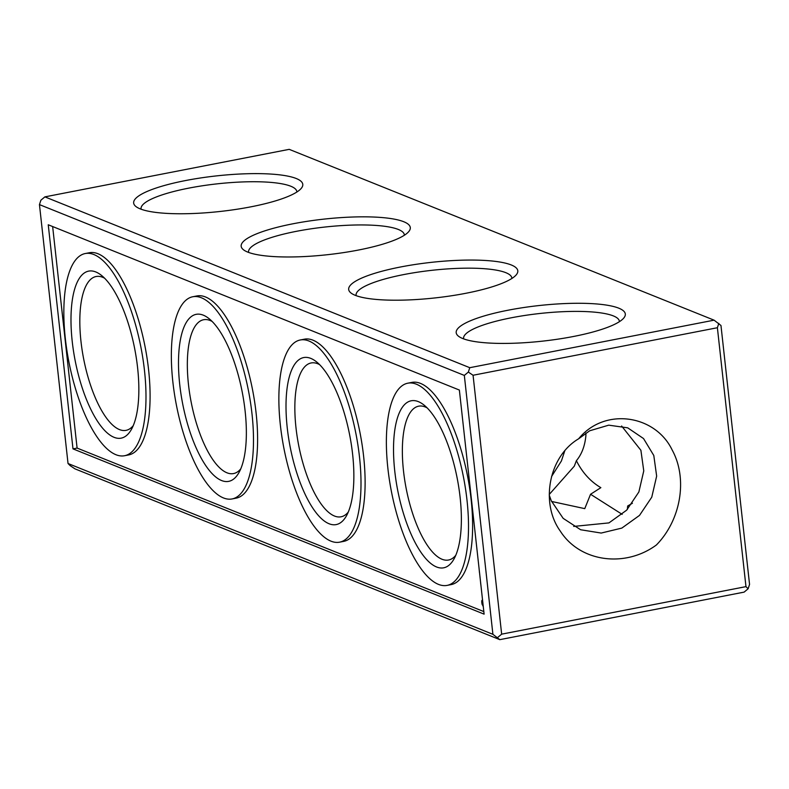 <?xml version="1.0" encoding="UTF-8"?>
<svg xmlns="http://www.w3.org/2000/svg" width="789" height="789" viewBox="0 0 789 789"><rect width="100%" height="100%" fill="white"/><g stroke="black" fill="none" stroke-linecap="round" stroke-linejoin="round"><path stroke-width="1.18" d="M179.744 384.716A85.074 30.347 79 0 1 208.789 318.45A85.074 30.347 79 0 1 242.223 392.054A85.074 30.347 79 0 1 238.82 472.818A85.074 30.347 79 0 1 205.564 465.313A85.074 30.347 79 0 1 179.744 384.716M240.773 468.834A78.358 27.95 79 0 1 233.544 473.568A78.358 27.95 79 0 1 188.482 384.549A78.358 27.95 79 0 1 203.621 319.732A78.358 27.95 79 0 1 212.093 321.419M172.86 381.945A102.994 36.738 -101 0 0 232.094 498.944A102.994 36.738 -101 0 0 248.486 390.831A102.994 36.738 -101 0 0 192.763 296.753A102.994 36.738 -101 0 0 172.86 381.945M232.094 498.944L236.197 498.145A102.994 36.738 -101 0 0 252.598 390.032A102.994 36.738 -101 0 0 196.865 295.954L192.763 296.753M499.792 639.652L744.116 592.125L748.12 588.781L749.55 584.393L720.968 325.492L714.084 320.166L289.208 149.348L44.884 196.875L40.88 200.219L39.45 204.607L68.032 463.508L70.182 465.658L74.916 468.834L499.792 639.652L492.908 634.317L68.032 463.508M714.084 320.166L469.771 367.694L44.884 196.875M508.067 310.215A85.074 17.881 -6.3 0 0 458.587 336.292A85.074 17.881 -6.3 0 0 542.714 341.124A85.074 17.881 -6.3 0 0 623.764 318.056A85.074 17.881 -6.3 0 0 594.186 303.775A85.074 17.881 -6.3 0 0 508.067 310.215M400.556 266.988A85.074 17.881 -6.3 0 0 351.075 293.064A85.074 17.881 -6.3 0 0 435.203 297.907A85.074 17.881 -6.3 0 0 516.253 274.828A85.074 17.881 -6.3 0 0 486.675 260.557A85.074 17.881 -6.3 0 0 400.556 266.988M293.054 223.77A85.074 17.881 -6.3 0 0 243.564 249.847A85.074 17.881 -6.3 0 0 327.691 254.679A85.074 17.881 -6.3 0 0 408.741 231.611A85.074 17.881 -6.3 0 0 379.164 217.33A85.074 17.881 -6.3 0 0 293.054 223.77M185.543 180.553A85.074 17.881 -6.3 0 0 136.053 206.629A85.074 17.881 -6.3 0 0 220.18 211.462A85.074 17.881 -6.3 0 0 301.23 188.393A85.074 17.881 -6.3 0 0 271.663 174.113A85.074 17.881 -6.3 0 0 185.543 180.553M133.262 425.616A78.358 27.95 79 0 1 126.043 430.35A78.358 27.95 79 0 1 80.971 341.331A78.358 27.95 79 0 1 96.11 276.515A78.358 27.95 79 0 1 104.582 278.201M296.851 192.023A78.358 16.47 -6.3 0 0 296.832 191.619A78.358 16.47 -6.3 0 0 188.837 188.117A78.358 16.47 -6.3 0 0 141.053 208.809A78.358 16.47 -6.3 0 0 141.123 209.213M72.233 341.489A85.074 30.347 79 0 1 101.278 275.233A85.074 30.347 79 0 1 134.712 348.837A85.074 30.347 79 0 1 131.309 429.601A85.074 30.347 79 0 1 98.053 422.095A85.074 30.347 79 0 1 72.233 341.489M404.363 235.25A78.358 16.47 -6.3 0 0 404.343 234.836A78.358 16.47 -6.3 0 0 296.348 231.335A78.358 16.47 -6.3 0 0 248.565 252.036A78.358 16.47 -6.3 0 0 248.634 252.441M65.349 338.728A102.994 36.738 -101 0 0 124.583 455.726A102.994 36.738 -101 0 0 140.984 347.614A102.994 36.738 -101 0 0 85.251 253.535A102.994 36.738 -101 0 0 65.349 338.728M124.583 455.726L128.686 454.928A102.994 36.738 -101 0 0 145.087 346.815A102.994 36.738 -101 0 0 89.354 252.736L85.251 253.535M718.818 323.342L717.388 327.731L473.065 375.258L468.341 372.073L464.327 375.416L39.45 204.607M468.341 372.073L469.771 367.694M464.327 375.416L492.908 634.317M72.992 448.872L484.111 614.148L459.366 390.052L48.247 224.776L72.992 448.872L77.095 448.073L52.646 226.542M619.385 321.685A78.358 16.47 -6.3 0 0 619.365 321.281A78.358 16.47 -6.3 0 0 511.371 317.78A78.358 16.47 -6.3 0 0 463.587 338.481A78.358 16.47 -6.3 0 0 463.656 338.885M511.874 278.468A78.358 16.47 -6.3 0 0 511.854 278.063A78.358 16.47 -6.3 0 0 403.86 274.552A78.358 16.47 -6.3 0 0 356.076 295.254A78.358 16.47 -6.3 0 0 356.145 295.658M348.284 512.051A78.358 27.95 79 0 1 341.055 516.795A78.358 27.95 79 0 1 295.993 427.776A78.358 27.95 79 0 1 311.132 362.96A78.358 27.95 79 0 1 319.604 364.636M483.825 611.583L77.095 448.073M339.605 542.171L343.708 541.372A102.994 36.738 -101 0 0 360.109 433.26A102.994 36.738 -101 0 0 304.376 339.181L300.274 339.98A102.994 36.738 -101 0 0 280.371 425.163A102.994 36.738 -101 0 0 339.605 542.171A102.994 36.738 -101 0 0 355.997 434.058A102.994 36.738 -101 0 0 300.274 339.98M447.116 585.389L451.219 584.59A102.994 36.738 -101 0 0 467.621 476.477A102.994 36.738 -101 0 0 411.888 382.399L407.785 383.198A102.994 36.738 -101 0 0 387.882 468.39A102.994 36.738 -101 0 0 447.116 585.389A102.994 36.738 -101 0 0 463.508 477.276A102.994 36.738 -101 0 0 407.785 383.198M482.473 599.334L481.754 602.658L483.302 606.83M479.692 574.096L479.781 574.895M480.965 585.675L481.448 590.044M481.606 591.454L481.941 594.521M478.331 561.798L478.755 565.644M480.432 580.812L480.807 584.639M479.11 568.899L479.485 572.715M478.913 567.064L478.982 567.735M748.12 588.781L745.97 586.631L501.656 634.159L497.642 637.502M717.388 327.731L745.97 586.631M473.065 375.258L501.656 634.159M656.418 544.952C680.72 520.227 688.067 478.962 672.139 449.957C655.284 414.708 604.453 406.946 578.643 438.783C548.414 456.634 540.297 503.481 560.239 531.027C580.211 562.409 625.48 567.853 656.409 544.962M585.882 433.062L585.911 435.508C584.925 445.913 581.749 454.306 576.384 460.687L574.313 466.151L549.272 494.427M551.56 476.517L561.413 460.963L564.786 450.835M287.255 427.934A85.074 30.347 79 0 1 316.3 361.678A85.074 30.347 79 0 1 349.724 435.281A85.074 30.347 79 0 1 346.332 516.045A85.074 30.347 79 0 1 313.075 508.53A85.074 30.347 79 0 1 287.255 427.934M622.196 514.369L590.547 494.269L600.853 487.661C590.507 481.566 582.351 472.581 576.384 460.687M584.767 508.639L551.56 501.449M482.099 604.601L483.036 604.413M482.582 605.202L483.115 605.104M481.901 603.634L482.907 603.447M481.754 602.658L482.819 602.727M481.684 601.691L482.71 601.484L482.779 602.461M481.675 600.754L482.612 600.577M482.059 600.488L482.592 600.39M573.702 526.421L608.95 522.9L626.624 510.197L638.873 491.961L643.765 470.895L640.895 450.282L621.624 426.021M549.272 495.186L551.274 500.788L563.168 518.353L580.615 529.744L601.179 533.058L621.84 528.088L639.514 515.395L651.763 497.178L656.655 476.112L653.795 455.49L643.538 438.556L627.709 427.835L608.743 425.163L589.708 430.774L578.643 438.783M455.795 555.278A78.358 27.95 79 0 1 448.566 560.012A78.358 27.95 79 0 1 403.504 470.994A78.358 27.95 79 0 1 418.643 406.177A78.358 27.95 79 0 1 427.115 407.864M632.423 503.254L627.659 505.996L627.373 509.408M584.767 508.629L590.547 494.269M394.766 471.151A85.074 30.347 79 0 1 423.811 404.895A85.074 30.347 79 0 1 457.235 478.499A85.074 30.347 79 0 1 453.833 559.263A85.074 30.347 79 0 1 420.576 551.758A85.074 30.347 79 0 1 394.766 471.151M482.967 603.792L482.809 602.362"/></g></svg>
